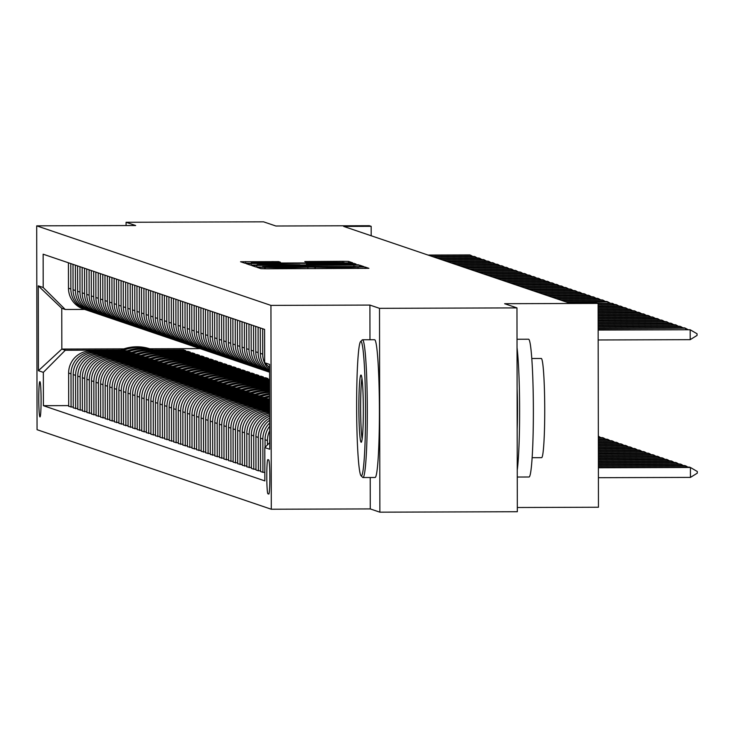 <?xml version="1.0" encoding="UTF-8"?>
<svg xmlns="http://www.w3.org/2000/svg" width="734" height="734" viewBox="0 0 734 734"><rect width="100%" height="100%" fill="white"/><g stroke="black" fill="none" stroke-linecap="round" stroke-linejoin="round"><path stroke-width="1.1" d="M260.68 267.286L257.148 267.378L260.965 268.672L266.717 268.782L368.918 268.332L365.092 267.029L361.064 266.956L341.906 267.671L310.877 267.121L283.618 267.855L260.68 267.286M39.957 416.912A17.634 1.165 -90.2 0 0 39.985 416.912A17.634 1.165 -90.2 0 0 41.095 399.479A17.634 1.165 -90.2 0 0 39.893 381.652A17.634 1.165 -90.2 0 0 39.865 381.643A17.634 1.165 -90.2 0 0 38.755 399.085A17.634 1.165 -90.2 0 0 39.957 416.912M278.626 261.625L240.559 261.744L244.807 263.185L250.56 263.295L352.76 262.845L348.512 261.396L342.76 261.295L304.784 261.533L306.61 262.157L344.118 262.506L330.612 262.855L266.653 263.066L251.23 262.763L280.443 262.249L278.626 261.625L278.626 262.341M370.211 477.513L370.266 508.919L379.863 512.176L379.506 308.335L516.965 307.895L504.634 303.702L598.109 303.399L596.274 302.775L568.786 302.867L343.686 226.421L371.175 226.329L369.349 225.705L275.874 226.008L263.543 221.824L126.083 222.274L126.083 225.558M379.506 308.335L369.908 305.078L270.938 305.399L36.7 225.852L135.671 225.531L126.083 222.274M256.762 265.396L251.716 265.534L255.964 266.974L261.717 267.075L363.917 266.635L359.669 265.185L353.916 265.084L256.762 265.396L256.772 267.029M250.386 265.084L246.138 263.634L251.193 263.506L348.338 263.185L355.907 263.91L311.464 264.176L306.417 264.304L307.629 264.726L358.44 264.772L250.386 265.084M516.965 307.895L517.323 511.726L379.863 512.176M268.69 459.906L267.882 459.631A17.084 1.129 -90.2 0 0 267.855 459.631A17.084 1.129 -90.2 0 0 266.781 476.522A17.084 1.129 -90.2 0 0 267.947 493.789L268.745 494.065A17.084 1.129 -90.2 0 0 268.772 494.065A17.084 1.129 -90.2 0 0 269.846 477.173A17.084 1.129 -90.2 0 0 268.69 459.906M270.938 305.399L271.296 509.24L37.058 429.693L36.7 225.852M269.589 367.651L264.644 362.734L264.589 329.401L43.141 254.193L43.196 287.517L65.234 309.482L61.757 308.308L61.83 349.072L65.298 350.256L120.67 350.072M264.644 362.734L269.58 364.403L269.727 449.245L264.8 447.575L269.717 442.611M68.693 405.608L43.407 405.691L264.855 480.898L264.8 447.575M43.407 405.691L43.343 372.358L38.416 370.688L38.269 285.847L43.196 287.517M517.314 507.506L598.458 507.24L598.109 303.399L612.523 303.381L597.1 303.059M370.266 508.919L271.296 509.24M371.193 235.761L371.175 226.329M200.098 348.622L149.809 348.788M123.881 348.87L61.83 349.072L38.416 370.688M153.259 349.971L183.518 349.87L183.518 350.623M155.498 350.714L185.711 350.613L183.518 349.87M73.253 407.159L68.693 406.361L68.629 373.028A22.038 21.992 -71.2 0 1 90.585 350.925L127.34 350.806M71.07 407.168L71.005 373.835A22.038 21.992 -71.2 0 1 92.961 351.733L125.239 351.623M157.828 351.522L188.088 351.421L188.088 352.173M160.058 352.265L190.28 352.164L188.088 351.421M77.822 408.71L73.262 407.911L73.198 374.579A22.038 21.992 -71.2 0 1 95.154 352.476L131.909 352.357M75.639 408.719L75.574 375.386A22.038 21.992 -71.2 0 1 97.53 353.283L129.799 353.173M162.398 353.072L192.657 352.971L192.657 353.724M164.627 353.816L194.849 353.715L192.657 352.971M82.391 410.26L77.822 409.462L77.767 376.129A22.038 21.992 -71.2 0 1 99.723 354.027L136.478 353.907M80.199 410.269L80.144 376.937A22.038 21.992 -71.2 0 1 102.099 354.834L134.368 354.724M166.967 354.623L197.226 354.522L197.226 355.274M169.196 355.366L199.419 355.265L197.226 354.522M86.961 411.811L82.391 411.012L82.336 377.689A22.038 21.992 -71.2 0 1 104.292 355.577L141.047 355.458M84.768 411.82L84.713 378.487A22.038 21.992 -71.2 0 1 106.669 356.385L138.937 356.274M171.536 356.173L201.795 356.073L201.795 356.825M173.765 356.917L203.988 356.816L201.795 356.073M91.53 413.37L86.961 412.563L86.906 379.239A22.038 21.992 -71.2 0 1 108.861 357.128L145.616 357.008M89.337 413.37L89.282 380.047A22.038 21.992 -71.2 0 1 111.238 357.935L143.506 357.834M176.105 357.724L206.355 357.623L206.364 358.375M178.334 358.467L208.548 358.366L206.355 357.623M96.099 414.921L91.53 414.114L91.475 380.79A22.038 21.992 -71.2 0 1 113.431 358.678L150.186 358.559M93.906 414.921L93.851 381.597A22.038 21.992 -71.2 0 1 115.807 359.486L148.075 359.385M180.674 359.275L210.924 359.174L210.924 359.926M182.904 360.018L213.117 359.917L210.924 359.174M100.668 416.472L96.099 415.673L96.044 382.341A22.038 21.992 -71.2 0 1 118 360.229L154.746 360.11M98.475 416.472L98.411 383.148A22.038 21.992 -71.2 0 1 120.367 361.036L152.644 360.935M185.234 360.825L215.493 360.724L215.493 361.477M187.473 361.568L217.686 361.477L215.493 360.724M105.228 418.022L100.668 417.224L100.604 383.891A22.038 21.992 -71.2 0 1 122.56 361.779L159.315 361.66M103.044 418.031L102.98 384.699A22.038 21.992 -71.2 0 1 124.936 362.587L157.214 362.486M189.803 362.376L220.062 362.275L220.062 363.027M192.033 363.119L222.255 363.027L220.062 362.275M109.797 419.573L105.237 418.775L105.173 385.442A22.038 21.992 -71.2 0 1 127.129 363.33L163.884 363.211M107.614 419.582L107.549 386.249A22.038 21.992 -71.2 0 1 129.505 364.137L161.774 364.036M194.372 363.926L224.632 363.835L224.632 364.587M196.602 364.67L226.824 364.578L224.632 363.835M114.366 421.123L109.797 420.325L109.742 386.992A22.038 21.992 -71.2 0 1 131.698 364.881L168.453 364.761M112.174 421.132L112.118 387.8A22.038 21.992 -71.2 0 1 134.074 365.688L166.343 365.587M198.942 365.477L229.201 365.385L229.201 366.138M201.171 366.229L231.393 366.128L229.201 365.385M118.936 422.674L114.366 421.876L114.311 388.543A22.038 21.992 -71.2 0 1 136.267 366.44L173.022 366.321M116.743 422.683L116.688 389.35A22.038 21.992 -71.2 0 1 138.643 367.239L170.912 367.138M203.511 367.028L233.77 366.936L233.77 367.688M205.74 367.78L235.953 367.679L233.77 366.936M123.505 424.224L118.936 423.426L118.88 390.093A22.038 21.992 -71.2 0 1 140.836 367.991L177.591 367.872M121.312 424.234L121.257 390.901A22.038 21.992 -71.2 0 1 143.213 368.798L175.481 368.688M208.08 368.587L238.33 368.486L238.339 369.239M210.309 369.33L240.523 369.23L238.33 368.486M128.074 425.775L123.505 424.977L123.45 391.644A22.038 21.992 -71.2 0 1 145.405 369.541L182.16 369.422M125.881 425.784L125.826 392.451A22.038 21.992 -71.2 0 1 147.782 370.349L180.05 370.239M212.649 370.138L242.899 370.037L242.899 370.789M214.878 370.881L245.092 370.78L242.899 370.037M132.643 427.326L128.074 426.527L128.019 393.195A22.038 21.992 -71.2 0 1 149.975 371.092L186.72 370.973M130.45 427.335L130.386 394.002A22.038 21.992 -71.2 0 1 152.342 371.899L184.619 371.789M217.209 371.688L247.468 371.587L247.468 372.34M219.448 372.432L249.661 372.331L247.468 371.587M137.203 428.876L132.643 428.078L132.579 394.745A22.038 21.992 -71.2 0 1 154.535 372.643L191.29 372.523M135.019 428.885L134.955 395.553A22.038 21.992 -71.2 0 1 156.911 373.45L189.188 373.34M221.778 373.239L252.037 373.138L252.037 373.89M224.008 373.982L254.23 373.881L252.037 373.138M141.772 430.427L137.212 429.629L137.148 396.305A22.038 21.992 -71.2 0 1 159.104 374.193L195.859 374.074M139.588 430.436L139.524 397.112A22.038 21.992 -71.2 0 1 161.48 375.001L193.748 374.891M226.347 374.79L256.606 374.689L256.606 375.441M228.577 375.533L258.799 375.432L256.606 374.689M146.341 431.987L141.772 431.179L141.717 397.856A22.038 21.992 -71.2 0 1 163.673 375.744L200.428 375.624M144.148 431.987L144.093 398.663A22.038 21.992 -71.2 0 1 166.049 376.551L198.318 376.45M230.916 376.34L261.176 376.239L261.176 376.992M233.146 377.083L263.368 376.982L261.176 376.239M150.91 433.537L146.341 432.739L146.286 399.406A22.038 21.992 -71.2 0 1 168.242 377.294L204.997 377.175M148.718 433.537L148.663 400.213A22.038 21.992 -71.2 0 1 170.618 378.102L202.887 378.001M235.486 377.891L265.745 377.79L265.745 378.542M237.715 378.634L267.928 378.542L265.745 377.79M155.48 435.088L150.91 434.289L150.855 400.957A22.038 21.992 -71.2 0 1 172.811 378.845L209.566 378.726M153.287 435.097L153.232 401.764A22.038 21.992 -71.2 0 1 175.187 379.652L207.456 379.551M240.055 379.441L269.607 379.35M160.049 436.638L155.48 435.84L155.424 402.507A22.038 21.992 -71.2 0 1 177.38 380.396L214.135 380.276M242.284 380.184L269.607 380.102M157.856 436.647L157.801 403.315A22.038 21.992 -71.2 0 1 179.757 381.203L212.025 381.102M244.624 380.992L269.607 380.909M164.618 438.189L160.049 437.391L159.994 404.058A22.038 21.992 -71.2 0 1 181.949 381.946L218.695 381.827M246.853 381.735L269.607 381.662M162.425 438.198L162.361 404.865A22.038 21.992 -71.2 0 1 184.317 382.753L216.594 382.653M249.184 382.542L269.617 382.478M169.178 439.739L164.618 438.941L164.554 405.608A22.038 21.992 -71.2 0 1 186.509 383.497L223.264 383.377M251.423 383.286L269.617 383.231M166.994 439.749L166.93 406.416A22.038 21.992 -71.2 0 1 188.886 384.304L221.163 384.203M253.753 384.093L269.617 384.047M173.747 441.29L169.187 440.492L169.123 407.159A22.038 21.992 -71.2 0 1 191.079 385.056L227.834 384.937M255.982 384.845L269.617 384.799M171.563 441.299L171.499 407.966A22.038 21.992 -71.2 0 1 193.455 385.855L225.723 385.754M258.322 385.644L269.617 385.607M178.316 442.841L173.747 442.042L173.692 408.71A22.038 21.992 -71.2 0 1 195.648 386.607L232.403 386.488M260.552 386.396L269.617 386.359M176.123 442.85L176.068 409.517A22.038 21.992 -71.2 0 1 198.024 387.414L230.292 387.304M262.891 387.203L269.617 387.176M182.885 444.391L178.316 443.593L178.261 410.26A22.038 21.992 -71.2 0 1 200.217 388.158L236.972 388.038M265.121 387.947L269.626 387.928M180.692 444.4L180.637 411.068A22.038 21.992 -71.2 0 1 202.593 388.965L234.862 388.855M267.46 388.754L269.626 388.745M187.454 445.942L182.885 445.143L182.83 411.811A22.038 21.992 -71.2 0 1 204.786 389.708L241.541 389.589M185.262 445.951L185.207 412.618A22.038 21.992 -71.2 0 1 207.162 390.516L239.431 390.405M192.024 447.492L187.454 446.694L187.399 413.37A22.038 21.992 -71.2 0 1 209.355 391.259L246.11 391.139M189.831 447.501L189.776 414.169A22.038 21.992 -71.2 0 1 211.731 392.066L244 391.956M196.593 449.052L192.024 448.245L191.969 414.921A22.038 21.992 -71.2 0 1 213.924 392.809L250.67 392.69M194.4 449.052L194.336 415.728A22.038 21.992 -71.2 0 1 216.291 393.617L248.569 393.507M201.153 450.603L196.593 449.795L196.528 416.472A22.038 21.992 -71.2 0 1 218.484 394.36L255.239 394.241M198.969 450.603L198.905 417.279A22.038 21.992 -71.2 0 1 220.861 395.167L253.138 395.066M205.722 452.153L201.162 451.355L201.098 418.022A22.038 21.992 -71.2 0 1 223.053 395.91L259.808 395.791M203.529 452.153L203.474 418.83A22.038 21.992 -71.2 0 1 225.43 396.718L257.698 396.617M210.291 453.704L205.722 452.906L205.667 419.573A22.038 21.992 -71.2 0 1 227.623 397.461L264.378 397.342M208.098 453.713L208.043 420.38A22.038 21.992 -71.2 0 1 229.999 398.268L262.267 398.167M214.86 455.254L210.291 454.456L210.236 421.123A22.038 21.992 -71.2 0 1 232.192 399.012L268.947 398.892M212.667 455.263L212.612 421.931A22.038 21.992 -71.2 0 1 234.568 399.819L266.837 399.718M219.429 456.805L214.86 456.007L214.805 422.674A22.038 21.992 -71.2 0 1 236.761 400.562L269.644 400.461M217.236 456.814L217.181 423.481A22.038 21.992 -71.2 0 1 239.137 401.37L269.644 401.278M223.998 458.355L219.429 457.557L219.374 424.224A22.038 21.992 -71.2 0 1 241.33 402.113L269.644 402.021M221.806 458.365L221.751 425.032A22.038 21.992 -71.2 0 1 243.706 402.92L269.644 402.838M228.568 459.906L223.998 459.108L223.943 425.775A22.038 21.992 -71.2 0 1 245.899 403.672L269.653 403.59M226.375 459.915L226.311 426.582A22.038 21.992 -71.2 0 1 248.266 404.48L269.653 404.406M233.128 461.457L228.568 460.658L228.503 427.326A22.038 21.992 -71.2 0 1 250.459 405.223L269.653 405.159M230.944 461.466L230.88 428.133A22.038 21.992 -71.2 0 1 252.835 406.03L269.653 405.975M237.697 463.007L233.137 462.209L233.073 428.876A22.038 21.992 -71.2 0 1 255.028 406.774L269.653 406.728M235.504 463.016L235.449 429.684A22.038 21.992 -71.2 0 1 257.405 407.581L269.653 407.535M242.266 464.558L237.697 463.76L237.642 430.427A22.038 21.992 -71.2 0 1 259.597 408.324L269.653 408.287M240.073 464.567L240.018 431.234A22.038 21.992 -71.2 0 1 261.974 409.132L269.662 409.104M246.835 466.108L242.266 465.31L242.211 431.987A22.038 21.992 -71.2 0 1 264.167 409.875L269.662 409.856M244.642 466.118L244.587 432.785A22.038 21.992 -71.2 0 1 266.543 410.682L269.662 410.673M251.404 467.668L246.835 466.861L246.78 433.537A22.038 21.992 -71.2 0 1 268.736 411.425L269.662 411.425M84.667 309.418L65.234 309.482M264.836 472.32L262.919 472.329L262.855 438.996A22.038 21.992 -71.2 0 1 269.681 422.986M269.681 420.215A22.038 21.992 -71.2 0 0 260.478 438.189L260.542 471.522L262.919 472.329M260.542 470.769L258.35 470.769L258.285 437.446A22.038 21.992 -71.2 0 1 269.672 418.086M269.672 416.141A22.038 21.992 -71.2 0 0 255.918 436.638L255.973 469.971L258.35 470.769M255.973 469.219L253.781 469.219L253.725 435.895A22.038 21.992 -71.2 0 1 269.672 414.646M269.662 413.288A22.038 21.992 -71.2 0 0 251.349 435.088L251.404 468.411L253.781 469.219M269.617 442.712L269.617 441.29A22.038 21.992 -71.2 0 1 269.708 439.226M267.433 444.914L267.424 440.547A22.038 21.992 -71.2 0 1 269.699 430.748M269.589 368.45A22.038 21.992 -71.2 0 1 267.91 365.991M269.589 370.11A22.038 21.992 -71.2 0 1 262.708 354.155L262.662 328.749M265.066 447.3L265.047 439.739A22.038 21.992 -71.2 0 1 269.69 426.16M269.589 371.257A22.038 21.992 -71.2 0 1 260.331 353.348L260.286 327.942M269.589 371.89A22.038 21.992 -71.2 0 1 258.139 352.604L258.093 327.19M251.156 324.832L251.202 350.246A22.038 21.992 -71.2 0 0 266.103 371.046L268.479 371.854A22.038 21.992 -71.2 0 0 269.589 372.193A22.038 21.992 -71.2 0 1 255.762 351.797L255.726 326.391M268.479 371.854A22.038 21.992 -71.2 0 1 253.569 351.054L253.533 325.639M265.02 370.642A22.038 21.992 -71.2 0 1 249.009 349.503L248.964 324.089M249.211 467.668L249.156 434.344A22.038 21.992 -71.2 0 1 269.662 412.288M263.91 370.303L261.533 369.496A22.038 21.992 -71.2 0 1 246.633 348.696L246.587 323.281M260.451 369.092A22.038 21.992 -71.2 0 1 244.44 347.944L244.394 322.538M259.341 368.743L256.964 367.945A22.038 21.992 -71.2 0 1 242.064 347.145L242.018 321.731M255.882 367.541A22.038 21.992 -71.2 0 1 239.871 346.393L239.825 320.987M254.771 367.193L252.404 366.385A22.038 21.992 -71.2 0 1 237.495 345.586L237.449 320.18M251.312 365.991A22.038 21.992 -71.2 0 1 235.302 344.842L235.256 319.437M250.211 365.642L247.835 364.835A22.038 21.992 -71.2 0 1 232.926 344.035L232.88 318.629M246.743 364.44A22.038 21.992 -71.2 0 1 230.733 343.292L230.687 317.886M245.642 364.092L243.266 363.284A22.038 21.992 -71.2 0 1 228.357 342.484L228.311 317.079M242.174 362.89A22.038 21.992 -71.2 0 1 226.164 341.741L226.118 316.336M241.073 362.541L238.697 361.734A22.038 21.992 -71.2 0 1 223.787 340.934L223.751 315.528M237.614 361.33A22.038 21.992 -71.2 0 1 221.595 340.191L221.558 314.785M236.504 360.99L234.128 360.183A22.038 21.992 -71.2 0 1 219.227 339.383L219.182 313.978M233.045 359.779A22.038 21.992 -71.2 0 1 217.035 338.64L216.989 313.234M231.935 359.44L229.558 358.632A22.038 21.992 -71.2 0 1 214.658 337.833L214.612 312.427M228.476 358.229A22.038 21.992 -71.2 0 1 212.465 337.089L212.42 311.684M227.366 357.889L224.989 357.082A22.038 21.992 -71.2 0 1 210.089 336.282L210.043 310.877M223.907 356.678A22.038 21.992 -71.2 0 1 207.896 335.539L207.85 310.133M222.797 356.339L220.429 355.531A22.038 21.992 -71.2 0 1 205.52 334.732L205.474 309.326M219.338 355.128A22.038 21.992 -71.2 0 1 203.327 333.988L203.281 308.574M218.237 354.788L215.86 353.981A22.038 21.992 -71.2 0 1 200.951 333.181L200.905 307.775M214.768 353.577A22.038 21.992 -71.2 0 1 198.758 332.438L198.712 307.023M213.667 353.238L211.291 352.43A22.038 21.992 -71.2 0 1 196.382 331.63L196.336 306.216M210.199 352.026A22.038 21.992 -71.2 0 1 194.189 330.887L194.143 305.472M209.098 351.687L206.722 350.88A22.038 21.992 -71.2 0 1 191.813 330.08L191.776 304.665M205.639 350.476A22.038 21.992 -71.2 0 1 189.62 329.327L189.583 303.922M204.529 350.127L202.153 349.329A22.038 21.992 -71.2 0 1 187.253 328.529L187.207 303.114M201.07 348.925A22.038 21.992 -71.2 0 1 185.06 327.777L185.014 302.371M199.96 348.577L197.584 347.769A22.038 21.992 -71.2 0 1 182.683 326.969L182.638 301.564M196.501 347.375A22.038 21.992 -71.2 0 1 180.491 326.226L180.445 300.821M195.391 347.026L193.014 346.219A22.038 21.992 -71.2 0 1 178.114 325.419L178.068 300.013M191.932 345.824A22.038 21.992 -71.2 0 1 175.921 324.676L175.876 299.27M190.822 345.475L188.454 344.668A22.038 21.992 -71.2 0 1 173.545 323.868L173.499 298.463M187.363 344.274A22.038 21.992 -71.2 0 1 171.352 323.125L171.306 297.72M186.262 343.925L183.885 343.117A22.038 21.992 -71.2 0 1 168.976 322.318L168.93 296.912M182.794 342.714A22.038 21.992 -71.2 0 1 166.783 321.575L166.737 296.169M181.693 342.374L179.316 341.567A22.038 21.992 -71.2 0 1 164.407 320.767L164.361 295.362M178.224 341.163A22.038 21.992 -71.2 0 1 162.214 320.024L162.168 294.618M177.123 340.824L174.747 340.016A22.038 21.992 -71.2 0 1 159.838 319.217L159.801 293.811M173.664 339.613A22.038 21.992 -71.2 0 1 157.645 318.473L157.608 293.068M172.554 339.273L170.178 338.466A22.038 21.992 -71.2 0 1 155.278 317.666L155.232 292.26M169.095 338.062A22.038 21.992 -71.2 0 1 153.085 316.923L153.039 291.517M167.985 337.723L165.609 336.915A22.038 21.992 -71.2 0 1 150.709 316.115L150.663 290.71M164.526 336.511A22.038 21.992 -71.2 0 1 148.516 315.372L148.47 289.958M163.416 336.172L161.04 335.365A22.038 21.992 -71.2 0 1 146.139 314.565L146.094 289.159M159.957 334.961A22.038 21.992 -71.2 0 1 143.947 313.822L143.901 288.407M158.847 334.621L156.48 333.814A22.038 21.992 -71.2 0 1 141.57 313.014L141.524 287.6M155.388 333.41A22.038 21.992 -71.2 0 1 139.377 312.262L139.332 286.856M154.287 333.071L151.91 332.263A22.038 21.992 -71.2 0 1 137.001 311.464L136.955 286.049M150.819 331.86A22.038 21.992 -71.2 0 1 134.808 310.711L134.762 285.306M149.718 331.511L147.341 330.713A22.038 21.992 -71.2 0 1 132.432 309.904L132.386 284.498M146.25 330.309A22.038 21.992 -71.2 0 1 130.239 309.161L130.193 283.755M145.148 329.961L142.772 329.153A22.038 21.992 -71.2 0 1 127.863 308.353L127.826 282.948M141.69 328.759A22.038 21.992 -71.2 0 1 125.67 307.61L125.633 282.205M140.579 328.41L138.203 327.603A22.038 21.992 -71.2 0 1 123.303 306.803L123.257 281.397M137.12 327.208A22.038 21.992 -71.2 0 1 121.11 306.06L121.064 280.654M136.01 326.859L133.634 326.052A22.038 21.992 -71.2 0 1 118.734 305.252L118.688 279.847M132.551 325.657A22.038 21.992 -71.2 0 1 116.541 304.509L116.495 279.103M131.441 325.309L129.065 324.501A22.038 21.992 -71.2 0 1 114.165 303.702L114.119 278.296M127.982 324.098A22.038 21.992 -71.2 0 1 111.972 302.958L111.926 277.553M126.872 323.758L124.505 322.951A22.038 21.992 -71.2 0 1 109.595 302.151L109.55 276.746M123.413 322.547A22.038 21.992 -71.2 0 1 107.403 301.408L107.357 276.002M122.312 322.208L119.936 321.4A22.038 21.992 -71.2 0 1 105.026 300.601L104.98 275.195M118.844 320.997A22.038 21.992 -71.2 0 1 102.833 299.857L102.788 274.452M117.743 320.657L115.366 319.85A22.038 21.992 -71.2 0 1 100.457 299.05L100.411 273.644M114.275 319.446A22.038 21.992 -71.2 0 1 98.264 298.307L98.218 272.901M113.174 319.106L110.797 318.299A22.038 21.992 -71.2 0 1 95.888 297.499L95.851 272.094M109.715 317.895A22.038 21.992 -71.2 0 1 93.695 296.756L93.658 271.341M108.604 317.556L106.228 316.749A22.038 21.992 -71.2 0 1 91.328 295.949L91.282 270.534M105.145 316.345A22.038 21.992 -71.2 0 1 89.135 295.206L89.089 269.791M104.035 316.005L101.659 315.198A22.038 21.992 -71.2 0 1 86.759 294.398L86.713 268.983M100.576 314.794A22.038 21.992 -71.2 0 1 84.566 293.646L84.52 268.24M99.466 314.455L97.09 313.647A22.038 21.992 -71.2 0 1 82.19 292.848L82.144 267.433M96.007 313.244A22.038 21.992 -71.2 0 1 79.997 292.095L79.951 266.69M94.897 312.895L92.53 312.088A22.038 21.992 -71.2 0 1 77.62 291.288L77.575 265.882M91.438 311.693A22.038 21.992 -71.2 0 1 75.428 290.545L75.382 265.139M90.337 311.344L87.961 310.537A22.038 21.992 -71.2 0 1 73.051 289.737L73.005 264.332M86.869 310.143A22.038 21.992 -71.2 0 1 70.859 288.994L70.813 263.589M85.768 309.794L83.392 308.986A22.038 21.992 -71.2 0 1 68.482 288.187L68.436 262.781M65.298 350.256L43.343 372.358M38.269 285.847L61.757 308.308M369.908 305.078L369.973 339.75M263.121 266.818L355.962 266.525L278.727 266.194L262.561 266.616L263.121 267.075M270.58 264.304L257.074 264.662L272.507 264.956L300.087 264.754L270.58 264.304M598.412 477.696L690.437 477.403L690.419 467.485L689.318 467.108L598.394 467.411M598.394 467.787L690.419 467.485L697.3 471.503L697.3 473.155L690.437 477.403M690.189 339.668L697.061 335.42L697.052 333.768L690.171 329.759L690.189 339.668L598.173 339.97M598.155 329.676L690.171 329.759L598.155 330.052M685.85 467.127L685.85 465.934L684.749 465.558L598.394 465.842M598.394 466.218L685.85 465.934L687.877 467.118M681.28 465.576L681.28 464.383L680.179 464.007L598.384 464.273M598.384 464.65L681.28 464.383L683.308 465.567M676.711 464.016L676.711 462.833L675.619 462.457L598.384 462.714M598.384 463.09L676.711 462.833L678.739 464.016M685.611 329.392L685.611 328.208L598.146 328.493M598.146 328.116L684.51 327.832L687.639 329.392M681.042 327.841L681.042 326.648L598.146 326.924M598.146 326.547L679.941 326.281L683.07 327.832M676.473 326.291L676.473 325.098L598.146 325.355M598.146 324.978L675.372 324.731L678.5 326.281M672.142 462.466L672.142 461.282L671.05 460.906L598.384 461.145M598.384 461.521L672.142 461.282L674.17 462.466M671.904 324.74L671.904 323.547L598.146 323.786M598.137 323.41L670.812 323.18L673.931 324.731M361.211 475.871A67.225 4.45 -90.2 0 0 365.55 410.168A67.225 4.45 -90.2 0 0 360.972 341.448A67.225 4.45 -90.2 0 0 360.577 341.576A67.225 4.45 -90.2 0 0 356.641 408.673A67.225 4.45 -90.2 0 0 361.018 475.742A67.225 4.45 -90.2 0 0 361.211 475.871M360.577 341.576L362.22 339.925A68.886 4.56 89.8 0 1 362.523 339.769A68.886 4.56 89.8 0 1 362.624 339.787A68.886 4.56 89.8 0 1 367.312 409.425A68.886 4.56 89.8 0 1 362.963 477.531A68.886 4.56 89.8 0 1 362.862 477.522A68.886 4.56 89.8 0 1 362.66 477.384A68.886 4.56 89.8 0 1 362.468 477.118M361.156 442.263A33.617 2.23 89.8 0 1 358.862 407.902A33.617 2.23 89.8 0 1 361.036 375.056A33.617 2.23 89.8 0 1 361.128 375.12A33.617 2.23 89.8 0 1 363.321 408.654A33.617 2.23 89.8 0 1 361.348 442.198A33.617 2.23 89.8 0 1 361.156 442.263M361.963 378.386A31.966 2.119 -90.2 0 0 360.623 408.664A31.966 2.119 -90.2 0 0 362.165 438.923M528.471 339.246A68.886 4.56 89.8 0 1 528.572 339.227A68.886 4.56 89.8 0 1 528.673 339.246A68.886 4.56 89.8 0 1 533.361 408.884A68.886 4.56 89.8 0 1 529.021 476.999A68.886 4.56 89.8 0 1 528.92 476.981M517.039 347.641A68.886 4.56 89.8 0 1 519.617 409.71A68.886 4.56 89.8 0 1 517.25 470.09M541.206 358.486A49.591 3.285 89.8 0 1 541.279 358.476A49.591 3.285 89.8 0 1 541.353 358.486A49.591 3.285 89.8 0 1 544.729 408.627A49.591 3.285 89.8 0 1 541.6 457.667A49.591 3.285 89.8 0 1 541.527 457.658M374.514 339.75A68.886 4.56 89.8 0 1 374.615 339.732A68.886 4.56 89.8 0 1 374.716 339.75A68.886 4.56 89.8 0 1 379.405 409.379A68.886 4.56 89.8 0 1 375.065 477.495A68.886 4.56 89.8 0 1 374.964 477.476M517.103 388.625A37.471 2.486 89.8 0 1 517.176 429.106M667.582 460.915L667.573 459.732L666.481 459.356L598.375 459.576M598.375 459.952L667.573 459.732L669.61 460.915M663.013 459.365L663.013 458.181L661.912 457.805L598.375 458.007M598.375 458.383L663.013 458.181L665.041 459.365M658.444 457.814L658.444 456.621L657.343 456.254L598.375 456.447M598.375 456.823L658.444 456.621L660.472 457.805M653.875 456.264L653.875 455.071L652.774 454.704L598.366 454.878M598.375 455.254L653.875 455.071L655.902 456.254M649.306 454.713L649.306 453.52L648.214 453.153L598.366 453.309M598.366 453.685L649.306 453.52L651.333 454.704M667.334 323.189L667.334 321.997L598.137 322.226M598.137 321.85L666.243 321.63L669.362 323.18M662.774 321.639L662.765 320.446L598.137 320.657M598.137 320.281L661.673 320.079L664.793 321.63M658.205 320.088L658.205 318.895L598.137 319.088M598.137 318.712L657.104 318.519L660.233 320.079M653.636 318.538L653.636 317.345L598.127 317.528M598.127 317.152L652.535 316.969L655.664 318.528M649.067 316.987L649.067 315.794L598.127 315.959M598.127 315.583L647.966 315.418L651.095 316.978M644.736 453.162L644.736 451.97L643.645 451.603L598.366 451.749M598.366 452.126L644.736 451.97L646.764 453.153M644.498 315.437L644.498 314.244L598.127 314.391M598.127 314.014L643.397 313.868L646.526 315.427M640.176 451.612L640.167 450.419L639.075 450.043L598.366 450.181M598.366 450.557L640.167 450.419L642.195 451.603M639.929 313.877L639.929 312.693L598.118 312.831M598.118 312.455L638.837 312.317L641.956 313.877M635.607 450.061L635.598 448.869L634.506 448.492L598.357 448.612M598.357 448.988L635.598 448.869L637.635 450.052M635.36 312.326L635.36 311.143L598.118 311.262M598.118 310.886L634.268 310.766L637.387 312.326M631.038 448.511L631.038 447.318L629.937 446.942L598.357 447.052M598.357 447.419L631.038 447.318L633.066 448.502M630.8 310.776L630.79 309.592L598.118 309.693M598.118 309.317L629.699 309.216L632.818 310.776M626.469 446.96L626.469 445.767L625.368 445.391L598.357 445.483M598.357 445.859L626.469 445.767L628.497 446.951M626.23 309.225L626.23 308.032L598.118 308.124M598.109 307.748L625.129 307.665L628.258 309.216M621.9 445.4L621.9 444.217L620.799 443.841L598.348 443.914M598.348 444.29L621.9 444.217L623.928 445.4M621.661 307.674L621.661 306.482L598.109 306.564M598.109 306.188L620.56 306.115L623.689 307.665M268.369 400.461A42.159 42.049 -71.2 0 1 269.644 399.938M265.148 400.47A42.159 42.049 -71.2 0 1 269.644 398.654M267.13 400.47A42.159 42.049 -71.2 0 1 269.644 399.443M269.644 399.131A42.159 42.049 108.8 0 0 266.35 400.47M617.331 443.85L617.331 442.666L616.239 442.29L598.348 442.345M598.348 442.721L617.331 442.666L619.358 443.85M263.8 398.911A42.159 42.049 -71.2 0 1 269.635 396.892M260.579 398.92A42.159 42.049 -71.2 0 1 269.635 395.837M262.561 398.92A42.159 42.049 -71.2 0 1 269.635 396.479M269.635 396.222A42.159 42.049 108.8 0 0 261.79 398.92M612.762 442.299L612.762 441.116L611.67 440.739L598.348 440.785M598.348 441.162L612.762 441.116L614.789 442.299M259.23 397.36A42.159 42.049 -71.2 0 1 269.635 394.397M256.01 397.369A42.159 42.049 -71.2 0 1 269.635 393.543M257.992 397.36A42.159 42.049 -71.2 0 1 269.635 394.066M269.635 393.864A42.159 42.049 108.8 0 0 257.221 397.369M608.202 440.749L608.192 439.556L607.101 439.189L598.338 439.216M598.348 439.593L608.192 439.556L610.22 440.739M254.661 395.809A42.159 42.049 -71.2 0 1 269.626 392.415M251.441 395.819A42.159 42.049 -71.2 0 1 269.626 391.763M253.423 395.809A42.159 42.049 -71.2 0 1 269.626 392.158M269.626 392.002A42.159 42.049 108.8 0 0 252.652 395.819M603.632 439.198L603.623 438.005L602.531 437.638L598.338 437.647M598.338 438.024L603.623 438.005L605.66 439.189M250.101 394.259A42.159 42.049 -71.2 0 1 269.626 390.938M246.872 394.268A42.159 42.049 -71.2 0 1 269.626 390.488M248.854 394.259A42.159 42.049 -71.2 0 1 269.626 390.754M269.626 390.644A42.159 42.049 108.8 0 0 248.083 394.268M599.063 437.647L599.063 436.455L598.338 436.216M598.338 436.464L601.091 437.638M245.532 392.708A42.159 42.049 -71.2 0 1 269.626 389.956M242.303 392.718A42.159 42.049 -71.2 0 1 269.626 389.708M244.284 392.708A42.159 42.049 -71.2 0 1 269.626 389.855M269.626 389.791A42.159 42.049 108.8 0 0 243.514 392.708M240.963 391.158A42.159 42.049 -71.2 0 1 269.626 389.497A42.159 42.049 108.8 0 0 238.945 391.158M237.733 391.167A42.159 42.049 -71.2 0 1 269.24 389.341L269.626 389.47A42.159 42.049 -71.2 0 0 239.724 391.158M236.394 389.607A42.159 42.049 -71.2 0 1 267.855 388.901M233.173 389.616A42.159 42.049 -71.2 0 1 264.671 387.791L265.359 388.029A42.159 42.049 108.8 0 0 234.375 389.607M235.155 389.607A42.159 42.049 -71.2 0 1 265.8 388.176L266.497 388.414M231.825 388.057A42.159 42.049 -71.2 0 1 263.286 387.35M228.604 388.066A42.159 42.049 -71.2 0 1 260.102 386.24L260.79 386.479A42.159 42.049 108.8 0 0 229.815 388.057M230.586 388.057A42.159 42.049 -71.2 0 1 261.231 386.625L261.928 386.855M227.256 386.497A42.159 42.049 -71.2 0 1 258.726 385.8M224.035 386.515A42.159 42.049 -71.2 0 1 255.533 384.689L256.23 384.919A42.159 42.049 108.8 0 0 225.246 386.506M226.017 386.506A42.159 42.049 -71.2 0 1 256.661 385.075L257.359 385.304M222.686 384.946A42.159 42.049 -71.2 0 1 254.157 384.249M219.466 384.955A42.159 42.049 -71.2 0 1 250.964 383.139L251.661 383.368A42.159 42.049 108.8 0 0 220.677 384.955M221.448 384.955A42.159 42.049 -71.2 0 1 252.101 383.524L252.79 383.754M218.126 383.396A42.159 42.049 -71.2 0 1 249.588 382.698M214.897 383.405A42.159 42.049 -71.2 0 1 246.395 381.588L247.092 381.818A42.159 42.049 108.8 0 0 216.108 383.405M216.879 383.405A42.159 42.049 -71.2 0 1 247.532 381.974L248.22 382.203M213.557 381.845A42.159 42.049 -71.2 0 1 245.018 381.139M210.328 381.854A42.159 42.049 -71.2 0 1 241.825 380.029L242.523 380.267A42.159 42.049 108.8 0 0 211.539 381.854M212.31 381.854A42.159 42.049 -71.2 0 1 242.963 380.414L243.66 380.652M208.988 380.295A42.159 42.049 -71.2 0 1 240.449 379.588M205.759 380.304A42.159 42.049 -71.2 0 1 237.266 378.478L237.954 378.716A42.159 42.049 108.8 0 0 206.97 380.304M207.75 380.304A42.159 42.049 -71.2 0 1 238.394 378.863L239.091 379.102M204.419 378.744A42.159 42.049 -71.2 0 1 235.88 378.038M201.199 378.753A42.159 42.049 -71.2 0 1 232.696 376.927L233.384 377.166A42.159 42.049 108.8 0 0 202.4 378.753M203.18 378.744A42.159 42.049 -71.2 0 1 233.825 377.313L234.522 377.551M199.85 377.193A42.159 42.049 -71.2 0 1 231.311 376.487M196.629 377.203A42.159 42.049 -71.2 0 1 228.127 375.377L228.815 375.615A42.159 42.049 108.8 0 0 197.841 377.203M198.611 377.193A42.159 42.049 -71.2 0 1 229.256 375.762L229.953 376.001M195.281 375.643A42.159 42.049 -71.2 0 1 226.751 374.936M192.06 375.652A42.159 42.049 -71.2 0 1 223.558 373.826L224.255 374.065A42.159 42.049 108.8 0 0 193.271 375.652M194.042 375.643A42.159 42.049 -71.2 0 1 224.687 374.212L225.384 374.45M190.712 374.092A42.159 42.049 -71.2 0 1 222.182 373.386M187.491 374.101A42.159 42.049 -71.2 0 1 218.989 372.276L219.686 372.514A42.159 42.049 108.8 0 0 188.702 374.092M189.473 374.092A42.159 42.049 -71.2 0 1 220.127 372.661L220.815 372.9M617.092 306.124L617.092 304.931L598.109 304.995M598.109 304.619L615.991 304.564L619.12 306.115M612.523 304.573L612.523 303.381L614.551 304.564M607.954 303.023L607.954 301.83L566.134 301.968M565.042 301.591L606.862 301.463L609.982 303.014M603.385 301.472L603.385 300.279L561.565 300.417M560.473 300.041L602.293 299.903L605.412 301.463M598.825 299.922L598.816 298.729L556.996 298.866M555.904 298.49L597.724 298.353L600.843 299.912M594.256 298.371L594.256 297.178L552.427 297.316M551.335 296.94L593.155 296.802L596.283 298.362M589.686 296.811L589.686 295.628L547.867 295.765M546.766 295.389L588.585 295.252L591.714 296.811M585.117 295.261L585.117 294.077L543.298 294.206M542.197 293.839L584.016 293.701L587.145 295.261M580.548 293.71L580.548 292.527L538.728 292.655M537.627 292.288L579.447 292.15L582.576 293.71M575.979 292.16L575.979 290.967L534.159 291.104M533.067 290.737L574.887 290.6L578.007 292.16M571.41 290.609L571.41 289.416L529.59 289.554M528.498 289.187L570.318 289.049L573.438 290.6M566.85 289.058L566.841 287.866L525.021 288.003M523.929 287.636L565.749 287.499L568.868 289.049M562.281 287.508L562.281 286.315L520.452 286.453M519.36 286.077L561.18 285.948L564.308 287.499M557.712 285.957L557.712 284.764L515.892 284.902M514.791 284.526L556.611 284.397L559.739 285.948M553.142 284.407L553.142 283.214L511.323 283.352M510.222 282.975L552.041 282.838L555.17 284.397M548.573 282.856L548.573 281.663L506.754 281.801M505.653 281.425L547.472 281.287L550.601 282.847M544.004 281.305L544.004 280.113L502.184 280.25M501.093 279.874L542.912 279.737L546.032 281.296M539.435 279.755L539.435 278.562L497.615 278.7M496.523 278.324L538.343 278.186L541.463 279.746M186.152 372.542A42.159 42.049 -71.2 0 1 217.613 371.835M182.922 372.551A42.159 42.049 -71.2 0 1 214.42 370.725L215.117 370.964A42.159 42.049 108.8 0 0 184.133 372.542M184.904 372.542A42.159 42.049 -71.2 0 1 215.557 371.11L216.246 371.349M534.875 278.195L534.866 277.012L493.046 277.149M491.954 276.773L533.774 276.635L536.893 278.195M181.582 370.991A42.159 42.049 -71.2 0 1 213.043 370.285M178.353 371A42.159 42.049 -71.2 0 1 209.851 369.174L210.548 369.413A42.159 42.049 108.8 0 0 179.564 370.991M180.335 370.991A42.159 42.049 -71.2 0 1 210.988 369.56L211.686 369.798M530.306 276.645L530.306 275.461L488.477 275.589M487.385 275.222L529.205 275.085L532.334 276.645M177.013 369.441A42.159 42.049 -71.2 0 1 208.474 368.734M173.793 369.45A42.159 42.049 -71.2 0 1 205.291 367.624L205.979 367.862A42.159 42.049 108.8 0 0 174.995 369.441M175.775 369.441A42.159 42.049 -71.2 0 1 206.419 368.009L207.116 368.239M525.737 275.094L525.737 273.91L483.917 274.039M482.816 273.672L524.636 273.534L527.764 275.094M172.444 367.881A42.159 42.049 -71.2 0 1 203.905 367.183M169.224 367.899A42.159 42.049 -71.2 0 1 200.721 366.073L201.41 366.303A42.159 42.049 108.8 0 0 170.426 367.89M171.206 367.89A42.159 42.049 -71.2 0 1 201.85 366.459L202.547 366.688M521.168 273.543L521.168 272.351L479.348 272.488M478.247 272.121L520.067 271.984L523.195 273.534M167.875 366.33A42.159 42.049 -71.2 0 1 199.336 365.633M164.655 366.339A42.159 42.049 -71.2 0 1 196.152 364.523L196.85 364.752A42.159 42.049 108.8 0 0 165.866 366.339M166.636 366.339A42.159 42.049 -71.2 0 1 197.281 364.908L197.978 365.137M516.598 271.993L516.598 270.8L474.779 270.938M473.678 270.571L515.497 270.433L518.626 271.984M163.306 364.78A42.159 42.049 -71.2 0 1 194.776 364.073M160.085 364.789A42.159 42.049 -71.2 0 1 191.583 362.972L192.28 363.202A42.159 42.049 108.8 0 0 161.297 364.789M162.067 364.789A42.159 42.049 -71.2 0 1 192.712 363.348L193.409 363.587M512.029 270.442L512.029 269.25L470.21 269.387M469.118 269.02L510.937 268.883L514.057 270.433M158.737 363.229A42.159 42.049 -71.2 0 1 190.207 362.523M155.516 363.238A42.159 42.049 -71.2 0 1 187.014 361.412L187.711 361.651A42.159 42.049 108.8 0 0 156.727 363.238M157.498 363.238A42.159 42.049 -71.2 0 1 188.152 361.798L188.84 362.036M507.46 268.892L507.46 267.699L465.64 267.837M464.549 267.46L506.368 267.332L509.488 268.883M154.177 361.678A42.159 42.049 -71.2 0 1 185.638 360.972M150.947 361.688A42.159 42.049 -71.2 0 1 182.445 359.862L183.142 360.1A42.159 42.049 108.8 0 0 152.158 361.688M152.929 361.688A42.159 42.049 -71.2 0 1 183.583 360.247L184.271 360.486M502.9 267.341L502.891 266.148L461.071 266.286M459.979 265.91L501.799 265.781L504.919 267.332M149.608 360.128A42.159 42.049 -71.2 0 1 181.069 359.421M146.378 360.137A42.159 42.049 -71.2 0 1 177.876 358.311L178.573 358.55A42.159 42.049 108.8 0 0 147.589 360.137M148.36 360.128A42.159 42.049 -71.2 0 1 179.013 358.697L179.711 358.935M498.331 265.791L498.331 264.598L456.502 264.735M455.41 264.359L497.23 264.222L500.359 265.781M145.038 358.577A42.159 42.049 -71.2 0 1 176.499 357.871M141.818 358.587A42.159 42.049 -71.2 0 1 173.316 356.761L174.004 356.999A42.159 42.049 108.8 0 0 143.02 358.587M143.8 358.577A42.159 42.049 -71.2 0 1 174.444 357.146L175.142 357.385M493.762 264.24L493.762 263.047L451.942 263.185M450.841 262.809L492.661 262.671L495.789 264.231M140.469 357.027A42.159 42.049 -71.2 0 1 171.93 356.32M137.249 357.036A42.159 42.049 -71.2 0 1 168.747 355.21L169.435 355.449A42.159 42.049 108.8 0 0 138.451 357.036M139.231 357.027A42.159 42.049 -71.2 0 1 169.875 355.595L170.572 355.834M135.9 355.476A42.159 42.049 -71.2 0 1 167.361 354.77M132.68 355.485A42.159 42.049 -71.2 0 1 164.177 353.66L164.875 353.898A42.159 42.049 108.8 0 0 133.891 355.476M134.661 355.476A42.159 42.049 -71.2 0 1 165.306 354.045L166.003 354.283M131.331 353.926A42.159 42.049 -71.2 0 1 162.801 353.219M128.111 353.935A42.159 42.049 -71.2 0 1 159.608 352.109L160.306 352.348A42.159 42.049 108.8 0 0 129.322 353.926M130.092 353.926A42.159 42.049 -71.2 0 1 160.737 352.494L161.434 352.733M126.762 352.375A42.159 42.049 -71.2 0 1 158.232 351.669M123.541 352.384A42.159 42.049 -71.2 0 1 155.039 350.558L155.736 350.797A42.159 42.049 108.8 0 0 124.752 352.375M125.523 352.375A42.159 42.049 -71.2 0 1 156.177 350.944L156.865 351.182M489.193 262.689L489.193 261.497L447.373 261.634M446.272 261.258L488.092 261.12L491.22 262.68M484.624 261.139L484.624 259.946L442.804 260.084M441.703 259.708L483.522 259.57L486.651 261.13M480.054 259.579L480.054 258.396L438.235 258.533M437.143 258.157L478.963 258.019L482.082 259.579M475.485 258.029L475.485 256.845L433.666 256.973M432.574 256.606L474.393 256.469L477.513 258.029M122.202 350.815A42.159 42.049 -71.2 0 1 153.663 350.118M118.972 350.834A42.159 42.049 -71.2 0 1 150.47 349.008L151.167 349.237A42.159 42.049 108.8 0 0 120.183 350.824M120.954 350.824A42.159 42.049 -71.2 0 1 151.608 349.393L152.296 349.623M470.925 256.478L470.916 255.294L429.096 255.423M428.005 255.056L469.824 254.918L472.944 256.478M90.585 350.925L92.961 351.733M95.154 352.476L97.53 353.283M99.723 354.027L102.099 354.834M104.292 355.577L106.669 356.385M108.861 357.128L111.238 357.935M113.431 358.678L115.807 359.486M118 360.229L120.367 361.036M122.56 361.779L124.936 362.587M127.129 363.33L129.505 364.137M131.698 364.881L134.074 365.688M136.267 366.44L138.643 367.239M140.836 367.991L143.213 368.798M145.405 369.541L147.782 370.349M149.975 371.092L152.342 371.899M154.535 372.643L156.911 373.45M159.104 374.193L161.48 375.001M163.673 375.744L166.049 376.551M168.242 377.294L170.618 378.102M172.811 378.845L175.187 379.652M177.38 380.396L179.757 381.203M181.949 381.946L184.317 382.753M186.509 383.497L188.886 384.304M191.079 385.056L193.455 385.855M195.648 386.607L198.024 387.414M200.217 388.158L202.593 388.965M204.786 389.708L207.162 390.516M209.355 391.259L211.731 392.066M213.924 392.809L216.291 393.617M218.484 394.36L220.861 395.167M223.053 395.91L225.43 396.718M227.623 397.461L229.999 398.268M232.192 399.012L234.568 399.819M236.761 400.562L239.137 401.37M241.33 402.113L243.706 402.92M245.899 403.672L248.266 404.48M250.459 405.223L252.835 406.03M255.028 406.774L257.405 407.581M259.597 408.324L261.974 409.132M264.167 409.875L266.543 410.682M268.736 411.425L269.662 411.737M265.047 439.739L267.424 440.547M260.478 438.189L262.855 438.996M260.331 353.348L262.708 354.155M255.918 436.638L258.285 437.446M255.762 351.797L258.139 352.604M251.349 435.088L253.725 435.895M251.202 350.246L253.569 351.054M246.78 433.537L249.156 434.344M246.633 348.696L249.009 349.503M242.211 431.987L244.587 432.785M242.064 347.145L244.44 347.944M237.642 430.427L240.018 431.234M237.495 345.586L239.871 346.393M233.073 428.876L235.449 429.684M232.926 344.035L235.302 344.842M228.503 427.326L230.88 428.133M228.357 342.484L230.733 343.292M223.943 425.775L226.311 426.582M223.787 340.934L226.164 341.741M219.374 424.224L221.751 425.032M219.227 339.383L221.595 340.191M214.805 422.674L217.181 423.481M214.658 337.833L217.035 338.64M210.236 421.123L212.612 421.931M210.089 336.282L212.465 337.089M205.667 419.573L208.043 420.38M205.52 334.732L207.896 335.539M201.098 418.022L203.474 418.83M200.951 333.181L203.327 333.988M196.528 416.472L198.905 417.279M196.382 331.63L198.758 332.438M191.969 414.921L194.336 415.728M191.813 330.08L194.189 330.887M187.399 413.37L189.776 414.169M187.253 328.529L189.62 329.327M182.83 411.811L185.207 412.618M182.683 326.969L185.06 327.777M178.261 410.26L180.637 411.068M178.114 325.419L180.491 326.226M173.692 408.71L176.068 409.517M173.545 323.868L175.921 324.676M169.123 407.159L171.499 407.966M168.976 322.318L171.352 323.125M164.554 405.608L166.93 406.416M164.407 320.767L166.783 321.575M159.994 404.058L162.361 404.865M159.838 319.217L162.214 320.024M155.424 402.507L157.801 403.315M155.278 317.666L157.645 318.473M150.855 400.957L153.232 401.764M150.709 316.115L153.085 316.923M146.286 399.406L148.663 400.213M146.139 314.565L148.516 315.372M141.717 397.856L144.093 398.663M141.57 313.014L143.947 313.822M137.148 396.305L139.524 397.112M137.001 311.464L139.377 312.262M132.579 394.745L134.955 395.553M132.432 309.904L134.808 310.711M128.019 393.195L130.386 394.002M127.863 308.353L130.239 309.161M123.45 391.644L125.826 392.451M123.303 306.803L125.67 307.61M118.88 390.093L121.257 390.901M118.734 305.252L121.11 306.06M114.311 388.543L116.688 389.35M114.165 303.702L116.541 304.509M109.742 386.992L112.118 387.8M109.595 302.151L111.972 302.958M105.173 385.442L107.549 386.249M105.026 300.601L107.403 301.408M100.604 383.891L102.98 384.699M100.457 299.05L102.833 299.857M96.044 382.341L98.411 383.148M95.888 297.499L98.264 298.307M91.475 380.79L93.851 381.597M91.328 295.949L93.695 296.756M86.906 379.239L89.282 380.047M86.759 294.398L89.135 295.206M82.336 377.689L84.713 378.487M82.19 292.848L84.566 293.646M77.767 376.129L80.144 376.937M77.62 291.288L79.997 292.095M73.198 374.579L75.574 375.386M73.051 289.737L75.428 290.545M68.629 373.028L71.005 373.835M68.482 288.187L70.859 288.994M268.974 493.789L267.947 493.789M265.203 268.782L265.203 267.525M283.627 268.727L283.618 267.855M291.719 268.699L291.719 267.827M307.84 268.644L307.84 267.433M314.904 268.626L314.904 267.194M315.4 268.616L315.4 267.359M333.814 268.561L333.814 267.69M341.916 268.534L341.906 267.671M358.036 268.479L358.036 267.277L358.073 268.479M365.101 268.451L365.092 267.029M264.708 268.772L264.708 267.359M353.916 266.203L353.916 265.084M359.669 266.763L359.669 265.185M251.193 265.139L251.193 263.506M348.338 264.057L348.338 263.185M354.091 264.011L354.091 263.295M306.427 265.02L306.427 264.313M309.84 262.258L309.84 261.405M342.76 262.368L342.76 261.295M348.522 262.974L348.512 261.396M245.615 263.24L245.615 261.607M272.864 262.387L272.864 261.524M307.876 268.644L307.876 267.415M262.561 267.075L262.561 266.616M306.417 265.02L306.417 264.304M257.074 265.185L257.074 264.662M251.23 263.286L251.23 262.763M344.118 262.983L344.118 262.506M529.021 476.999L517.259 477.036M532.122 457.695L541.6 457.667M375.065 477.495L362.963 477.531M374.615 339.732L362.523 339.769M531.801 358.504L541.279 358.476M528.572 339.227L517.02 339.264M361.018 475.742L362.66 477.384"/></g></svg>
